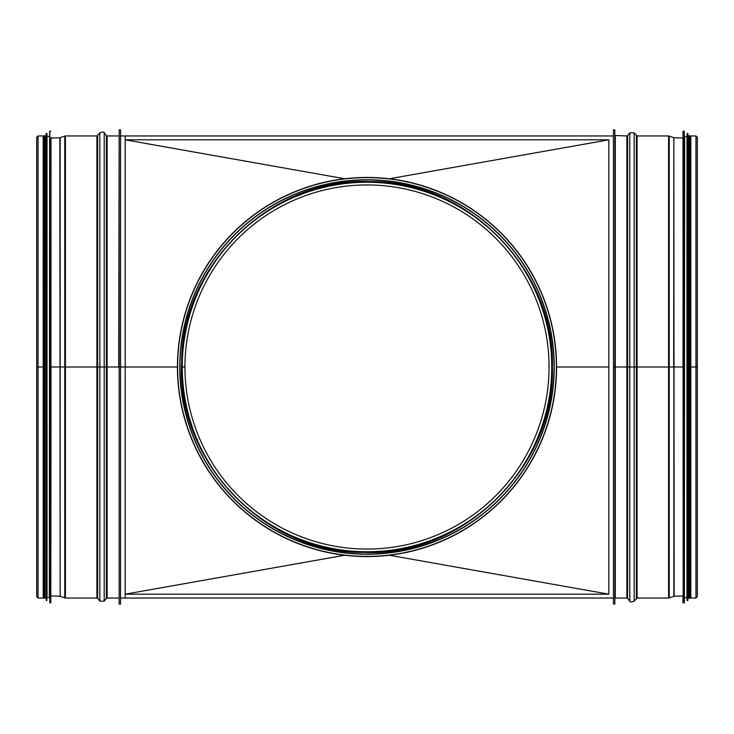 <?xml version="1.0" encoding="UTF-8"?>
<svg xmlns="http://www.w3.org/2000/svg" width="734" height="734" viewBox="0 0 734 734"><rect width="100%" height="100%" fill="white"/><g stroke="black" fill="none" stroke-linecap="round" stroke-linejoin="round"><path stroke-width="1.1" d="M344.668 178.757L125.184 139.818L608.816 139.818L608.816 594.182L125.184 594.182L608.816 594.182L389.332 555.243M389.332 178.757L608.816 139.818L125.184 139.818L125.184 367L120.55 367L125.184 367L125.184 135.955L120.55 135.955M344.668 555.243L125.184 594.182L125.184 367L51.013 367L120.55 367L120.55 604.073L119.156 604.073L119.156 367L120.55 367L120.55 129.927L119.156 129.927L119.156 367M608.816 139.818L608.816 594.182M125.184 139.818L125.184 135.955L613.45 135.955M613.45 598.045L125.184 598.045L125.184 594.182M120.55 598.045L125.184 598.045L125.184 367L177.435 367M184.94 367L182.252 367L184.94 367A182.06 182.06 0 0 0 458.025 524.672A182.06 182.06 0 0 0 458.034 209.337A182.06 182.06 0 0 0 184.94 367M182.252 367A184.748 184.748 0 0 0 459.374 526.994A184.748 184.748 0 0 0 459.374 207.006A184.748 184.748 0 0 0 182.252 367A184.748 184.748 0 0 0 459.374 526.994A184.748 184.748 0 0 0 459.374 207.006A184.748 184.748 0 0 0 182.252 367M556.565 367A189.565 189.565 0 0 0 272.222 202.832A189.565 189.565 0 0 0 272.222 531.168A189.565 189.565 0 0 0 556.565 367A189.565 189.565 0 0 0 272.222 202.832A189.565 189.565 0 0 0 272.222 531.168A189.565 189.565 0 0 0 556.565 367L608.816 367M554.243 367A187.243 187.243 0 0 0 273.378 204.841A187.243 187.243 0 0 0 273.378 529.159A187.243 187.243 0 0 0 554.243 367A187.243 187.243 0 0 0 273.378 204.841A187.243 187.243 0 0 0 273.378 529.159A187.243 187.243 0 0 0 554.243 367M36.7 367L36.7 137.295L38.04 135.955L38.04 367L36.7 367L43.187 367L43.187 598.045L38.04 598.045L36.7 596.705L36.7 367L43.187 367L38.04 367L38.04 598.045M51.013 138.029L59.867 137.808L64.785 136.065L64.785 367L60.151 367L65.418 367L65.418 135.955L96.925 135.955L99.842 132.836L99.842 367L97.65 367L118.697 367L119.156 135.487M64.785 367L64.785 597.935L65.418 598.045L65.418 367L97.65 367L97.65 598.403L99.842 601.164L99.842 367M51.013 137.616L50.829 602.862L51.013 367L60.151 367L60.151 596.247L64.785 597.935M38.04 135.955L43.187 135.955L43.187 367M49.618 131.313L49.343 597.586L49.802 131.138L49.802 602.862L50.829 602.862M49.343 597.586L47.031 597.586L47.031 133.634L47.031 136.414L49.343 136.414M46.086 133.616L46.27 600.55L46.848 600.55L47.031 133.634M44.994 367L44.994 135.762L44.068 135.762L44.068 598.238L44.994 598.238L44.994 136.414L45.829 136.414M697.3 367L697.3 596.705L695.96 598.045L695.96 367L697.3 367L690.813 367L690.813 135.955L695.96 135.955L697.3 137.295L697.3 367L690.813 367L695.96 367L695.96 135.955M682.987 131.322L683.171 602.862L683.171 131.138L682.987 367L613.45 367L615.303 367L613.45 367L613.45 129.927L614.844 129.927L614.844 604.073L613.45 604.073L613.45 367M682.987 595.971L674.133 596.191L669.215 597.935L669.215 136.065L668.582 135.955L668.582 598.045L637.075 598.045L634.158 601.164L634.158 367L635.983 367M673.684 367L673.849 137.753L669.215 136.065M613.45 599.439L613.45 604.073M695.96 598.045L690.813 598.045L690.813 367M682.987 602.678L682.987 596.384M684.382 602.687L684.657 136.414L684.198 602.862L684.198 131.138L683.171 131.138M684.657 136.414L686.969 136.414L686.969 600.366L687.73 600.55L687.73 133.45L687.152 133.45L687.152 600.55M687.152 133.45L686.969 367M687.914 600.384L687.914 133.616L687.73 600.55M688.171 136.414L689.006 136.414L689.006 598.238L689.932 598.238L689.932 135.762L689.006 135.762L689.006 598.238M689.006 136.414L689.006 135.762M556.39 367A189.39 189.39 0 0 0 272.305 202.988A189.39 189.39 0 0 0 272.305 531.012A189.39 189.39 0 0 0 556.39 367M554.078 367A187.078 187.078 0 0 0 273.461 204.988A187.078 187.078 0 0 0 273.461 529.012A187.078 187.078 0 0 0 554.078 367M551.931 367A184.931 184.931 0 0 0 274.534 206.841A184.931 184.931 0 0 0 274.534 527.159A184.931 184.931 0 0 0 551.931 367M59.867 137.808L60.151 596.247M60.151 137.753L60.151 367M96.925 135.955L96.925 598.045L97.65 598.403M97.65 135.597L97.65 367M104.2 601.164L106.384 598.403L106.384 135.597L104.2 132.836L104.2 601.164L99.842 601.164M106.384 135.597L107.118 135.955L107.118 598.045L118.697 598.045M674.133 596.191L673.849 137.753M673.849 596.247L673.849 367M637.075 598.045L637.075 135.955L634.158 132.836L634.158 367M636.35 598.403L636.35 135.597M629.8 132.836L627.616 135.597L627.616 598.403L629.8 601.164L629.8 132.836L634.158 132.836M627.616 598.403L626.882 598.045L626.882 135.955L614.844 135.487M626.882 598.045L615.303 598.045L615.303 135.955M552.39 367C555.372 269.662 466.778 179.766 369.908 181.628C273.158 176.729 181.775 263.8 181.702 361.174C175.38 460.484 265.176 554.454 364.092 552.372C462.888 557.556 555.583 466.457 552.39 367M51.013 595.971L59.867 596.191M65.418 135.955L64.785 136.065M65.418 598.045L96.925 598.045M104.2 132.836C104.301 131.781 102.852 131.781 99.842 132.836M106.384 598.403L107.118 598.045M107.118 135.955L118.697 135.955M50.829 131.138L49.802 131.138M46.848 133.45L46.27 133.45M45.829 597.586L44.994 597.586M44.068 136.414L43.187 136.414M44.068 597.586L43.187 597.586M682.987 138.029L674.133 137.808M668.582 598.045L669.215 597.935M668.582 135.955L637.075 135.955M629.8 601.164C629.699 602.219 631.148 602.219 634.158 601.164M627.616 135.597L626.882 135.955M615.303 598.045L614.844 598.513M683.171 602.862L684.198 602.862M684.657 597.586L686.969 597.586M688.171 597.586L689.006 597.586M689.932 597.586L690.813 597.586M689.932 136.414L690.813 136.414"/></g></svg>
